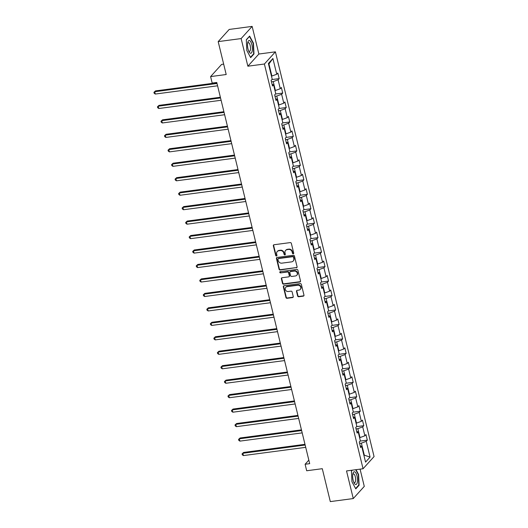 <?xml version="1.0" encoding="UTF-8"?>
<svg xmlns="http://www.w3.org/2000/svg" width="528" height="528" viewBox="0 0 528 528"><rect width="100%" height="100%" fill="white"/><g stroke="black" fill="none" stroke-linecap="round" stroke-linejoin="round"><path stroke-width="0.79" d="M293.238 253.783A0.68 0.607 -137.9 0 0 293.713 253.064L291.357 243.395A0.97 0.871 -137.9 0 0 290.235 242.603L274.019 244.748A0.97 0.871 -137.9 0 0 273.339 245.777L275.695 255.446A0.68 0.607 -137.9 0 0 276.83 255.823A0.68 0.607 -137.9 0 0 276.956 255.281L276.652 254.027A3.115 2.785 -137.9 0 1 277.226 251.559A3.115 2.785 -137.9 0 1 278.824 250.734L280.177 250.556A3.115 2.785 -137.9 0 1 283.767 253.09L284.077 254.338A0.68 0.607 -137.9 0 0 285.212 254.714A0.68 0.607 -137.9 0 0 285.338 254.173L285.028 252.919A3.115 2.785 -137.9 0 1 285.608 250.45A3.115 2.785 -137.9 0 1 287.206 249.625L288.559 249.447A3.115 2.785 -137.9 0 1 292.149 251.981L292.453 253.229A0.68 0.607 -137.9 0 0 293.238 253.783M285.608 250.45L285.905 250.12A3.115 2.785 -137.9 0 1 287.503 249.295L288.856 249.117A3.115 2.785 -137.9 0 1 292.446 251.651L292.75 252.899A0.68 0.607 -137.9 0 0 293.707 253.407M273.689 244.867A0.97 0.871 -137.9 0 0 273.636 245.447L275.992 255.116A0.68 0.607 -137.9 0 0 276.943 255.625M277.226 251.559L277.523 251.229A3.115 2.785 -137.9 0 1 279.121 250.404L280.474 250.226A3.115 2.785 -137.9 0 1 284.064 252.76L284.374 254.008A0.68 0.607 -137.9 0 0 285.325 254.516M297.614 295.964A0.97 0.871 -137.9 0 0 298.742 296.756L303.29 296.155A0.97 0.871 -137.9 0 0 303.97 295.126L301.349 284.387A0.97 0.871 -137.9 0 0 300.227 283.595L284.011 285.74A0.97 0.871 -137.9 0 0 283.331 286.77L285.945 297.508A0.97 0.871 -137.9 0 0 287.074 298.3L292.565 297.574A0.97 0.871 -137.9 0 0 293.245 296.545L292.129 291.951A0.97 0.871 -137.9 0 0 291.001 291.159L288.275 291.515A2.6 2.33 -137.9 0 1 285.754 287.338A2.6 2.33 -137.9 0 1 287.093 286.651L297.766 285.239A2.6 2.33 -137.9 0 1 300.293 289.417A2.6 2.33 -137.9 0 1 298.954 290.103L297.178 290.341A0.97 0.871 -137.9 0 0 296.498 291.37L297.614 295.964L297.917 295.634A0.97 0.871 -137.9 0 0 299.039 296.426L303.587 295.825A0.97 0.871 -137.9 0 0 303.917 295.713M241.131 38.577L247.863 66.205L258.878 54.028L252.146 26.4L241.131 38.577L218.183 41.613L226.202 74.521L210.599 76.586L212.177 83.074L216.77 82.467L309.692 463.657L305.105 464.264L306.682 470.758L322.291 468.692L330.31 501.6L353.265 498.564L364.28 486.387L360.076 469.148M247.863 66.205L264.389 64.013L363.053 468.752L346.526 470.936L353.265 498.564M296.393 267.854A0.97 0.871 -137.9 0 0 297.073 266.825L294.452 256.087A0.97 0.871 -137.9 0 0 293.33 255.301L277.114 257.446A0.97 0.871 -137.9 0 0 276.434 258.476L279.048 269.207A0.97 0.871 -137.9 0 0 280.17 269.999L296.69 267.524A0.97 0.871 -137.9 0 0 297.013 267.412M297.904 270.237L300.518 280.975A0.97 0.871 -137.9 0 1 299.838 282.005L283.622 284.15A0.97 0.871 -137.9 0 1 282.5 283.358L281.378 278.764A0.97 0.871 -137.9 0 1 282.058 277.735L288.638 276.863A0.97 0.871 -137.9 0 0 289.318 275.834L288.572 272.785A0.97 0.871 -137.9 0 0 287.45 271.999L280.599 272.903A0.68 0.607 -137.9 0 1 279.939 271.808A0.68 0.607 -137.9 0 1 280.289 271.63L296.782 269.445A0.97 0.871 -137.9 0 1 297.904 270.237M218.183 41.613L229.198 29.436L252.146 26.4M264.389 64.013L275.405 51.836L374.068 456.575L363.053 468.752M360.07 441.104L367.323 440.141L365.97 434.584L364.881 435.785L362.71 426.881L363.799 425.68L362.439 420.116L361.357 421.318L359.185 412.421L360.274 411.22L358.915 405.656L357.832 406.857L355.661 397.96L356.75 396.759L355.39 391.195L354.308 392.396L352.136 383.5L353.219 382.298L351.866 376.735L350.777 377.936L348.612 369.039L349.694 367.838L348.341 362.274L347.252 363.475L345.088 354.572L346.17 353.371L344.817 347.813L343.728 349.015L341.557 340.111L342.646 338.91L341.293 333.353L340.204 334.554L338.032 325.651L339.121 324.449L337.762 318.886L336.679 320.087L334.508 311.19L335.597 309.989L334.237 304.425L333.155 305.626L330.983 296.729L332.072 295.528L330.713 289.964L329.63 291.166L327.459 282.269L328.541 281.068L327.188 275.504L326.099 276.705L323.935 267.808L325.017 266.607L323.664 261.043L322.575 262.244L320.41 253.348L321.493 252.146L320.14 246.583L319.051 247.784L316.879 238.88L317.968 237.679L316.615 232.122L315.526 233.323L313.355 224.42L314.444 223.219L313.084 217.661L312.002 218.863L309.83 209.959L310.919 208.758L309.56 203.194L308.477 204.395L306.306 195.499L307.395 194.297L306.035 188.734L304.953 189.935L302.782 181.038L303.871 179.837L302.511 174.273L301.422 175.474L299.257 166.577L300.34 165.376L298.987 159.812L297.898 161.014L295.733 152.117L296.815 150.916L295.462 145.352L294.373 146.553L292.202 137.65L293.291 136.448L291.938 130.891L290.849 132.092L288.677 123.189L289.766 121.988L288.413 116.431L287.324 117.632L285.153 108.728L286.242 107.527L284.882 101.963L283.8 103.165L281.629 94.268L282.718 93.067L281.358 87.503L280.276 88.704L278.104 79.807L279.193 78.606L277.834 73.042L276.745 74.243L272.903 58.483L268.382 63.485L272.224 79.246L271.135 80.447L272.488 86.011L273.577 84.81L272.078 84.308M367.323 440.141L366.234 441.342L370.075 457.103L365.554 462.106L361.713 446.345L360.624 447.546L359.271 441.982L360.353 440.781L358.189 431.884L357.1 433.085L355.74 427.522L356.829 426.32L354.658 417.424L353.575 418.625L352.216 413.061L353.305 411.86L351.133 402.963L350.051 404.164L348.691 398.6L349.78 397.399L347.609 388.502L346.52 389.704L345.167 384.14L346.256 382.939L344.084 374.042L342.995 375.243L341.642 369.679L342.731 368.478L340.56 359.575L339.471 360.776L338.118 355.219L339.2 354.017L337.036 345.114L335.947 346.315L334.594 340.758L335.676 339.557L333.511 330.653L332.422 331.855L331.063 326.291L332.152 325.09L329.98 316.193L328.898 317.394L327.538 311.83L328.627 310.629L326.456 301.732L325.373 302.933L324.014 297.37L325.103 296.168L322.931 287.272L321.842 288.473L320.489 282.909L321.578 281.708L319.407 272.811L318.318 274.012L316.965 268.448L318.054 267.247L315.883 258.344L314.794 259.545L313.441 253.988L314.523 252.787L312.358 243.883L311.269 245.084L309.916 239.527L310.999 238.326L308.834 229.423L307.745 230.624L306.385 225.06L307.474 223.859L305.303 214.962L304.22 216.163L302.861 210.599L303.95 209.398L301.778 200.501L300.696 201.703L299.336 196.139L300.425 194.938L298.254 186.041L297.165 187.242L295.812 181.678L296.901 180.477L294.73 171.58L293.641 172.781L292.288 167.218L293.377 166.016L291.205 157.12L290.116 158.321L288.763 152.757L289.846 151.556L287.681 142.652L286.592 143.854L285.239 138.296L286.321 137.095L284.156 128.192L283.067 129.393L281.708 123.836L282.797 122.635L280.625 113.731L279.543 114.932L278.183 109.369L279.272 108.167L277.101 99.271L276.019 100.472L274.659 94.908L275.748 93.707L273.577 84.81M356.083 428.921L357.845 428.683L360.017 437.587L359.588 437.639M360.017 437.587L364.881 435.785M357.845 428.683L362.71 426.881M358.189 431.884L356.684 431.383M352.559 414.454L354.321 414.223L356.492 423.119L356.063 423.179M356.492 423.119L361.357 421.318M354.321 414.223L359.185 412.421M354.658 417.424L353.159 416.922M349.034 399.993L350.797 399.762L352.968 408.659L352.539 408.718M352.968 408.659L357.832 406.857M350.797 399.762L355.661 397.96M351.133 402.963L349.635 402.461M345.503 385.532L347.272 385.301L349.444 394.198L349.015 394.258M349.444 394.198L354.308 392.396M347.272 385.301L352.136 383.5M347.609 388.502L346.104 387.994M341.979 371.072L343.748 370.841L345.919 379.738L345.49 379.797M345.919 379.738L350.777 377.936M343.748 370.841L348.612 369.039M344.084 374.042L342.58 373.534M338.455 356.611L340.223 356.38L342.388 365.277L341.959 365.336M342.388 365.277L347.252 363.475M340.223 356.38L345.088 354.572M340.56 359.575L339.055 359.073M334.93 342.151L336.699 341.913L338.864 350.816L338.435 350.869M338.864 350.816L343.728 349.015M336.699 341.913L341.557 340.111M337.036 345.114L335.531 344.612M331.406 327.69L333.168 327.452L335.339 336.356L334.91 336.409M335.339 336.356L340.204 334.554M333.168 327.452L338.032 325.651M333.511 330.653L332.006 330.152M327.881 313.229L329.644 312.992L331.815 321.895L331.386 321.948M331.815 321.895L336.679 320.087M329.644 312.992L334.508 311.19M329.98 316.193L328.482 315.691M324.357 298.762L326.119 298.531L328.291 307.428L327.862 307.487M328.291 307.428L333.155 305.626M326.119 298.531L330.983 296.729M326.456 301.732L324.958 301.231M320.833 284.302L322.595 284.071L324.766 292.967L324.337 293.027M324.766 292.967L329.63 291.166M322.595 284.071L327.459 282.269M322.931 287.272L321.433 286.77M317.302 269.841L319.07 269.61L321.242 278.507L320.813 278.566M321.242 278.507L326.099 276.705M319.07 269.61L323.935 267.808M319.407 272.811L317.902 272.303M313.777 255.38L315.546 255.149L317.711 264.046L317.282 264.106M317.711 264.046L322.575 262.244M315.546 255.149L320.41 253.348M315.883 258.344L314.378 257.842M310.253 240.92L312.022 240.682L314.186 249.586L313.757 249.638M314.186 249.586L319.051 247.784M312.022 240.682L316.879 238.88M312.358 243.883L310.853 243.382M306.728 226.459L308.491 226.222L310.662 235.125L310.233 235.178M310.662 235.125L315.526 233.323M308.491 226.222L313.355 224.42M308.834 229.423L307.329 228.921M303.204 211.999L304.966 211.761L307.138 220.664L306.709 220.717M307.138 220.664L312.002 218.863M304.966 211.761L309.83 209.959M305.303 214.962L303.805 214.46M299.68 197.531L301.442 197.3L303.613 206.197L303.184 206.257M303.613 206.197L308.477 204.395M301.442 197.3L306.306 195.499M301.778 200.501L300.28 200M296.155 183.071L297.917 182.84L300.089 191.737L299.66 191.796M300.089 191.737L304.953 189.935M297.917 182.84L302.782 181.038M298.254 186.041L296.756 185.539M292.624 168.61L294.393 168.379L296.564 177.276L296.135 177.335M296.564 177.276L301.422 175.474M294.393 168.379L299.257 166.577M294.73 171.58L293.225 171.072M289.1 154.15L290.869 153.919L293.033 162.815L292.604 162.875M293.033 162.815L297.898 161.014M290.869 153.919L295.733 152.117M291.205 157.12L289.7 156.611M285.575 139.689L287.344 139.458L289.509 148.355L289.08 148.414M289.509 148.355L294.373 146.553M287.344 139.458L292.202 137.65M287.681 142.652L286.176 142.151M282.051 125.228L283.813 124.991L285.985 133.894L285.556 133.947M285.985 133.894L290.849 132.092M283.813 124.991L288.677 123.189M284.156 128.192L282.652 127.69M278.527 110.768L280.289 110.53L282.46 119.434L282.031 119.486M282.46 119.434L287.324 117.632M280.289 110.53L285.153 108.728M280.625 113.731L279.127 113.23M275.002 96.307L276.764 96.07L278.936 104.973L278.507 105.026M278.936 104.973L283.8 103.165M276.764 96.07L281.629 94.268M277.101 99.271L275.603 98.769M271.478 81.84L273.24 81.609L275.411 90.506L274.982 90.565M275.411 90.506L280.276 88.704M273.24 81.609L278.104 79.807M272.903 58.483L268.943 63.994L271.887 76.045L271.458 76.105M271.887 76.045L276.745 74.243M223.674 64.139L221.615 64.409L210.599 76.586M258.878 54.028L275.405 51.836M308.834 460.139L305.105 464.264M268.943 63.994L268.6 64.383M363.884 455.255L364.313 455.195L361.376 443.144L359.608 443.381M363.964 455.585L364.313 455.195L370.075 457.103M361.376 443.144L366.234 441.342M361.713 446.345L360.208 445.843M271.933 79.563L279.193 78.606M275.458 94.03L282.718 93.067M278.982 108.491L286.242 107.527M282.506 122.951L289.766 121.988M286.037 137.412L293.291 136.448M289.562 151.873L296.815 150.916M293.086 166.333L300.34 165.376M296.611 180.794L303.871 179.837M300.135 195.254L307.395 194.297M303.659 209.722L310.919 208.758M307.184 224.182L314.444 223.219M310.715 238.643L317.968 237.679M314.239 253.103L321.493 252.146M317.764 267.564L325.017 266.607M321.288 282.025L328.541 281.068M324.812 296.485L332.072 295.528M328.337 310.952L335.597 309.989M331.861 325.413L339.121 324.449M335.392 339.874L342.646 338.91M338.917 354.334L346.17 353.371M342.441 368.795L349.694 367.838M345.965 383.255L353.219 382.298M349.49 397.716L356.75 396.759M353.014 412.177L360.274 411.22M356.539 426.644L363.799 425.68M246.827 50.523L250.661 57.638L253.981 53.968L253.46 43.19L249.619 36.076L246.299 39.745L246.827 50.523M352.15 470.197L351.43 470.996L351.952 481.774L355.793 488.888L359.106 485.219L358.585 474.441L356.017 469.682M253.123 43.237L253.46 43.19M253.433 54.041L253.981 53.968M358.565 485.291L359.106 485.219M358.248 474.481L358.585 474.441M276.784 257.558A0.97 0.871 -137.9 0 0 276.731 258.146L279.345 268.884A0.97 0.871 -137.9 0 0 280.467 269.669L296.69 267.524M293.436 257.255A0.68 0.607 -137.9 0 0 292.651 256.7L278.414 258.588A0.68 0.607 -137.9 0 0 277.939 259.307L278.256 260.627A3.115 2.785 -137.9 0 0 281.853 263.155L291.581 261.868A3.115 2.785 -137.9 0 0 293.185 261.043A3.115 2.785 -137.9 0 0 293.759 258.575L293.733 256.925A0.68 0.607 -137.9 0 0 292.948 256.377L292.651 256.7M278.065 258.766L278.362 258.436A0.68 0.607 -137.9 0 1 278.711 258.258L292.948 256.377M293.185 261.043L293.482 260.72A3.115 2.785 -137.9 0 0 294.056 258.245L293.759 258.575M293.733 256.925L294.056 258.245M281.728 277.847A0.97 0.871 -137.9 0 0 281.675 278.434L282.797 283.028A0.97 0.871 -137.9 0 0 283.919 283.82L300.142 281.675A0.97 0.871 -137.9 0 0 300.465 281.563M289.133 276.606L289.43 276.276A0.97 0.871 -137.9 0 0 289.615 275.504L288.869 272.461A0.97 0.871 -137.9 0 0 287.747 271.669L280.599 272.903M280.124 271.676A0.68 0.607 -137.9 0 0 280.896 272.573M295.462 275.959A2.6 2.33 -137.9 0 0 296.96 272.448A2.6 2.33 -137.9 0 0 294.274 271.095L290.512 271.59A0.97 0.871 -137.9 0 0 289.832 272.62L290.578 275.669A0.97 0.871 -137.9 0 0 291.7 276.461L295.462 275.959M296.795 275.273L297.092 274.943A2.6 2.33 -137.9 0 0 294.571 270.765L294.274 271.095M290.011 271.847L290.308 271.517A0.97 0.871 -137.9 0 1 290.809 271.26L294.571 270.765M296.848 290.453A0.97 0.871 -137.9 0 0 296.795 291.04L297.917 295.634M300.293 289.417L300.59 289.087A2.6 2.33 -137.9 0 0 298.069 284.909L297.766 285.239M285.754 287.338L286.051 287.008A2.6 2.33 -137.9 0 1 287.39 286.321L298.069 284.909M283.681 285.859A0.97 0.871 -137.9 0 0 283.628 286.44L286.249 297.178A0.97 0.871 -137.9 0 0 287.371 297.97L292.862 297.244A0.97 0.871 -137.9 0 0 293.192 297.132M216.85 82.79L155.476 90.908L154.73 91.727L155.298 94.05L217.582 85.807M217.015 83.49L154.73 91.727L153.932 92.334L155.476 90.908M155.298 94.05L154.156 93.265L153.932 92.334M250.265 53.17A6.442 2.297 82.5 0 0 252.371 48.041A6.442 2.297 82.5 0 0 249.652 40.597A6.442 2.297 82.5 0 0 247.817 42.293A6.442 2.297 82.5 0 0 249.084 51.869A6.442 2.297 82.5 0 0 250.265 53.17M248.655 50.992A4.409 1.571 82.5 0 0 249.077 51.328A4.409 1.571 82.5 0 0 249.447 51.401A4.409 1.571 82.5 0 0 250.49 47.322A4.409 1.571 82.5 0 0 248.662 42.722A4.409 1.571 82.5 0 0 248.292 42.656A4.409 1.571 82.5 0 0 247.632 43.25M246.312 39.91L249.454 36.439L253.169 43.329L253.678 53.77L250.483 57.301M357.02 475.992A6.442 2.297 82.5 0 0 352.948 473.537A6.442 2.297 82.5 0 0 353.153 480.269A6.442 2.297 82.5 0 0 354.215 483.12A6.442 2.297 82.5 0 0 357.027 483.338A6.442 2.297 82.5 0 0 357.02 475.992M353.786 482.242A4.409 1.571 82.5 0 0 354.578 482.645A4.409 1.571 82.5 0 0 355.324 476.81A4.409 1.571 82.5 0 0 353.423 473.9A4.409 1.571 82.5 0 0 352.763 474.5M351.437 471.161L352.334 470.171M355.681 469.729L358.301 474.58L358.802 485.021L355.608 488.552M220.374 97.251L159.001 105.369L158.255 106.194L158.822 108.511L221.107 100.267M220.546 97.951L158.255 106.194L157.456 106.795L159.001 105.369M158.822 108.511L157.681 107.725L157.456 106.795M223.898 111.712L162.525 119.83L161.779 120.655L162.347 122.971L224.631 114.728M224.07 112.411L161.779 120.655L160.981 121.262L162.525 119.83M162.347 122.971L161.205 122.186L160.981 121.262M227.423 126.172L166.049 134.29L165.31 135.115L165.871 137.432L228.155 129.188M227.594 126.872L165.31 135.115L164.505 135.722L166.049 134.29M165.871 137.432L164.729 136.646L164.505 135.722M230.947 140.633L169.574 148.751L168.835 149.576L169.396 151.892L231.686 143.656M231.119 141.332L168.835 149.576L168.029 150.183L169.574 148.751M169.396 151.892L168.26 151.107L168.029 150.183M234.472 155.093L173.105 163.211L172.359 164.036L172.92 166.353L235.211 158.116M234.643 155.8L172.359 164.036L171.56 164.644L173.105 163.211M172.92 166.353L171.785 165.568L171.56 164.644M237.996 169.554L176.629 177.679L175.883 178.497L176.451 180.814L238.735 172.577M238.168 170.26L175.883 178.497L175.085 179.104L176.629 177.679M176.451 180.814L175.309 180.035L175.085 179.104M241.527 184.015L180.154 192.139L179.408 192.958L179.975 195.281L242.26 187.037M241.692 184.721L179.408 192.958L178.609 193.565L180.154 192.139M179.975 195.281L178.834 194.495L178.609 193.565M245.051 198.482L183.678 206.6L182.932 207.425L183.5 209.741L245.784 201.498M245.223 199.181L182.932 207.425L182.134 208.025L183.678 206.6M183.5 209.741L182.358 208.956L182.134 208.025M248.576 212.942L187.202 221.06L186.457 221.885L187.024 224.202L249.308 215.959M248.747 213.642L186.457 221.885L185.658 222.493L187.202 221.06M187.024 224.202L185.882 223.417L185.658 222.493M252.1 227.403L190.727 235.521L189.988 236.346L190.549 238.663L252.833 230.419M252.272 228.103L189.988 236.346L189.182 236.953L190.727 235.521M190.549 238.663L189.407 237.877L189.182 236.953M255.625 241.864L194.251 249.982L193.512 250.807L194.073 253.123L256.364 244.88M255.796 242.563L193.512 250.807L192.707 251.414L194.251 249.982M194.073 253.123L192.938 252.338L192.707 251.414M259.149 256.324L197.782 264.442L197.036 265.267L197.597 267.584L259.888 259.347M259.321 257.024L197.036 265.267L196.238 265.874L197.782 264.442M197.597 267.584L196.462 266.798L196.238 265.874M262.673 270.785L201.307 278.909L200.561 279.728L201.128 282.044L263.413 273.808M262.845 271.491L200.561 279.728L199.762 280.335L201.307 278.909M201.128 282.044L199.987 281.266L199.762 280.335M266.204 285.245L204.831 293.37L204.085 294.188L204.653 296.512L266.937 288.268M266.369 285.952L204.085 294.188L203.287 294.796L204.831 293.37M204.653 296.512L203.511 295.726L203.287 294.796M269.729 299.713L208.355 307.831L207.61 308.649L208.177 310.972L270.461 302.729M269.9 300.412L207.61 308.649L206.811 309.256L208.355 307.831M208.177 310.972L207.035 310.187L206.811 309.256M273.253 314.173L211.88 322.291L211.134 323.116L211.702 325.433L273.986 317.189M273.425 314.873L211.134 323.116L210.335 323.723L211.88 322.291M211.702 325.433L210.56 324.647L210.335 323.723M276.778 328.634L215.404 336.752L214.665 337.577L215.226 339.893L277.51 331.65M276.949 329.333L214.665 337.577L213.86 338.184L215.404 336.752M215.226 339.893L214.084 339.108L213.86 338.184M280.302 343.094L218.929 351.212L218.189 352.037L218.75 354.354L281.041 346.111M280.474 343.794L218.189 352.037L217.384 352.645L218.929 351.212M218.75 354.354L217.615 353.569L217.384 352.645M283.826 357.555L222.46 365.673L221.714 366.498L222.275 368.815L284.566 360.578M283.998 358.255L221.714 366.498L220.915 367.105L222.46 365.673M222.275 368.815L221.14 368.029L220.915 367.105M287.351 372.016L225.984 380.14L225.238 380.959L225.806 383.275L288.09 375.038M287.522 372.722L225.238 380.959L224.44 381.566L225.984 380.14M225.806 383.275L224.664 382.49L224.44 381.566M290.882 386.476L229.508 394.601L228.763 395.419L229.33 397.736L291.614 389.499M291.047 387.182L228.763 395.419L227.964 396.026L229.508 394.601M229.33 397.736L228.188 396.957L227.964 396.026M294.406 400.937L233.033 409.061L232.287 409.88L232.855 412.203L295.139 403.96M294.578 401.643L232.287 409.88L231.488 410.487L233.033 409.061M232.855 412.203L231.713 411.418L231.488 410.487M297.931 415.404L236.557 423.522L235.811 424.347L236.379 426.664L298.663 418.42M298.102 416.104L235.811 424.347L235.013 424.948L236.557 423.522M236.379 426.664L235.237 425.878L235.013 424.948M301.455 429.865L240.082 437.983L239.342 438.808L239.903 441.124L302.188 432.881M301.627 430.564L239.342 438.808L238.537 439.415L240.082 437.983M239.903 441.124L238.762 440.339L238.537 439.415M304.979 444.325L243.606 452.443L242.867 453.268L243.428 455.585L305.719 447.341M305.151 445.025L242.867 453.268L242.062 453.875L243.606 452.443M243.428 455.585L242.293 454.799L242.062 453.875M292.446 251.651L292.149 251.981M288.856 249.117L288.559 249.447M287.503 249.295L287.206 249.625M284.374 254.008L284.077 254.338M284.064 252.76L283.767 253.09M280.474 250.226L280.177 250.556M279.121 250.404L278.824 250.734M275.992 255.116L275.695 255.446M273.636 245.447L273.339 245.777M292.75 252.899L292.453 253.229M280.467 269.669L280.17 269.999M276.731 258.146L276.434 258.476M278.711 258.258L278.414 258.588M300.142 281.675L299.838 282.005M283.919 283.82L283.622 284.15M282.797 283.028L282.5 283.358M281.675 278.434L281.378 278.764M289.615 275.504L289.318 275.834M287.747 271.669L287.45 271.999M290.809 271.26L290.512 271.59M296.795 291.04L296.498 291.37M287.39 286.321L287.093 286.651M292.862 297.244L292.565 297.574M287.371 297.97L287.074 298.3M286.249 297.178L285.945 297.508M283.628 286.44L283.331 286.77M303.587 295.825L303.29 296.155M299.039 296.426L298.742 296.756"/></g></svg>
